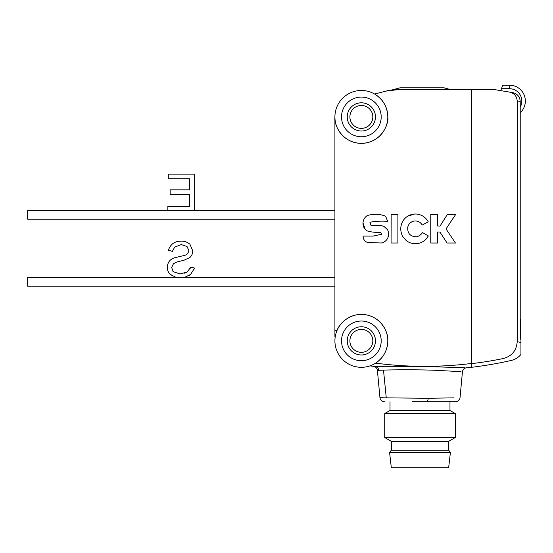 <?xml version="1.0" encoding="UTF-8"?>
<svg xmlns="http://www.w3.org/2000/svg" width="553" height="553" viewBox="0 0 553 553"><rect width="100%" height="100%" fill="white"/><g stroke="black" fill="none" stroke-linecap="round" stroke-linejoin="round"><path stroke-width="0.83" d="M520.94 354.162L520.94 354.445C518.368 357.521 515.133 359.526 511.228 360.445A381.321 381.321 0 0 1 471.571 367.296L471.571 363.452A377.727 377.664 -90 0 1 375.611 363.141C383.443 357.777 387.508 350.346 387.812 340.862A26.447 26.447 0 0 1 361.358 367.31A26.447 26.447 0 0 1 334.911 340.862A26.447 26.447 0 0 1 361.358 314.408A26.447 26.447 0 0 1 387.812 340.862C388.489 332.761 381.791 317.954 366.625 314.94C351.487 311.802 339.542 322.814 337.005 330.542L334.911 336.452L334.911 330.549L337.005 330.542M381.197 340.862A19.839 19.839 0 0 1 361.358 360.701A19.839 19.839 0 0 1 341.526 340.862A19.839 19.839 0 0 1 361.358 321.023A19.839 19.839 0 0 1 381.197 340.862M471.571 363.535L471.571 89.496L399.072 89.496C392.713 89.78 388.448 90.298 386.264 91.072L374.554 93.996C383.035 99.291 387.453 106.929 387.812 116.918A26.447 26.447 0 0 1 361.358 143.365A26.447 26.447 0 0 1 334.911 116.918A26.447 26.447 0 0 1 361.358 90.471A26.447 26.447 0 0 1 387.812 116.918C388.877 124.653 380.934 143.006 361.358 143.365C341.782 143.006 333.846 124.653 334.911 116.918L334.911 330.549M386.264 91.072C384.57 91.494 384.57 91.494 386.264 91.072L399.072 89.496M375.466 340.862A14.108 14.108 0 0 1 361.358 354.971A14.108 14.108 0 0 1 347.256 340.862A14.108 14.108 0 0 1 361.358 326.754A14.108 14.108 0 0 1 375.466 340.862M381.197 116.918A19.839 19.839 0 0 1 361.358 136.757A19.839 19.839 0 0 1 341.526 116.918A19.839 19.839 0 0 1 361.358 97.079A19.839 19.839 0 0 1 381.197 116.918M372.819 340.862A11.461 11.461 0 0 1 361.358 352.323A11.461 11.461 0 0 1 349.897 340.862A11.461 11.461 0 0 1 361.358 329.401A11.461 11.461 0 0 1 372.819 340.862M375.466 116.918A14.108 14.108 0 0 1 361.358 131.026A14.108 14.108 0 0 1 347.256 116.918A14.108 14.108 0 0 1 361.358 102.81A14.108 14.108 0 0 1 375.466 116.918M450.315 89.496L444.059 87.823L399.978 87.823L391.904 89.987M520.221 319.703L520.94 319.703L520.94 349.973M390.017 401.699L390.017 410.513L449.969 410.513L455.257 413.568L455.257 437.554L384.722 437.554L384.722 413.568L455.257 413.568M372.819 116.918A11.461 11.461 0 0 1 361.358 128.379A11.461 11.461 0 0 1 349.897 116.918A11.461 11.461 0 0 1 361.358 105.457A11.461 11.461 0 0 1 372.819 116.918M391.337 450.19L391.337 441.37L448.642 441.37L448.642 450.19L450.412 452.395L389.575 452.395L391.337 450.19L448.642 450.19M389.575 452.395L391.337 467.824L448.642 467.824L450.412 452.395M377.402 370.337L379.946 397.697L386.27 397.863L383.492 370.13L377.402 370.337C377.049 368.146 375.784 366.826 373.614 366.376A381.321 381.321 0 0 1 369.992 365.865L371.664 365.222M437.679 225.983L440.043 226.066L447.294 214.516L455.637 214.516L446.029 228.935L455.465 243.016L447.038 243.016L439.96 232.053L437.679 231.97L437.679 243.016L430.766 243.016L430.773 214.516L437.686 214.516L437.679 225.983M402.612 236.352C400.13 231.299 400.158 226.267 402.702 221.262C405.467 216.9 409.427 214.481 414.584 214.011L416.188 214.011C421.6 214.523 425.616 217.135 428.243 221.85L422.257 225.057C420.149 221.746 417.197 220.453 413.402 221.179C410.423 222.119 408.536 224.11 407.755 227.165C407.333 233.352 410.229 236.56 416.437 236.774C419.015 236.255 421.013 234.852 422.423 232.557L428.326 235.931C425.741 240.5 421.863 243.085 416.692 243.686C412.656 243.984 409.082 242.864 405.985 240.313L402.612 236.352M391.151 214.516L397.897 214.516L397.89 243.016L391.068 243.009L391.151 214.516M383.982 226.405L387.612 229.861C388.828 232.495 388.911 235.163 387.86 237.866C386.471 240.7 384.245 242.414 381.204 243.009L367.379 242.421C364.579 241.239 363.148 239.131 363.079 236.096L372.943 236.096L381.791 234.244L380.443 232.219C375.77 232.613 371.222 232.136 366.791 230.788C364.171 228.831 362.906 226.218 362.996 222.942C363.224 219.728 364.683 217.26 367.379 215.525C373.641 213.686 379.711 213.907 385.586 216.202L387.694 221.345C381.529 220.882 375.598 221.193 369.909 222.271L370.918 225.223L380.277 225.306L383.982 226.405L387.612 229.861M373.614 366.376L375.134 366.369C380.07 366.3 407.533 366.155 432.702 366.757L464.852 367.724M441.37 234.251L439.96 232.053M453.107 218.228L446.029 228.935M414.584 214.011L407.748 216.154M401.45 224.152L402.702 221.262M416.692 243.686C412.656 243.984 409.082 242.864 405.985 240.313M428.326 235.931L426.633 238.308M407.755 227.165C407.333 233.352 410.229 236.56 416.437 236.774M422.416 224.974L422.257 225.057C420.149 221.746 417.197 220.453 413.402 221.179L410.838 222.41M387.86 237.866L388.579 233.884M380.277 225.306L370.918 225.223M385.586 216.202L387.694 221.345M365.257 229.46L362.996 222.942M380.443 232.219C375.77 232.613 371.222 232.136 366.791 230.788M367.379 242.421C364.579 241.239 363.148 239.131 363.079 236.096L372.943 236.096L381.791 234.244M383.492 370.13C393.169 369.757 418.379 369.508 437.492 370.392L461.043 371.664M471.571 89.586L494.493 89.586L511.808 92.475M471.571 363.646A377.581 377.526 90 0 0 502.919 358.614C511.719 356.36 516.481 350.726 517.207 341.719L517.207 100.909C516.758 96.077 514.145 93.132 509.368 92.068L512.596 92.607C517.283 93.692 519.827 96.623 520.221 101.386L517.207 100.909M386.27 397.863L428.375 398.264L453.709 397.863M502.919 358.614C514 361.061 514 361.061 502.919 358.614M520.94 342.459L520.94 354.445L520.94 342.459L517.207 341.719M501.46 88.708L502.746 85.176L509.479 85.176L509.479 88.708L501.46 88.708L500.762 90.63L509.368 92.068M520.221 101.386L520.221 338.782L520.94 339.501M412.517 401.699L455.644 401.699C458.14 401.485 459.598 400.151 460.034 397.697L462.446 371.754C462.861 369.487 464.167 368.16 466.366 367.786A381.321 381.321 0 0 0 471.571 367.192M520.94 324.597L520.221 324.597M509.479 85.176L502.746 85.176L509.479 85.176A15.871 15.871 0 0 1 520.221 112.729A15.871 15.871 0 0 0 509.479 85.176M184.398 277.468L176.186 277.468L170.165 274.357C168.209 272.359 167.234 269.954 167.248 267.147C167.739 261.666 170.787 258.396 176.386 257.339L183.022 255.756C186.416 255.334 188.345 253.537 188.801 250.364L187.018 246.514L181.28 244.564L174.665 247.136L172.384 251.366L168.402 250.246C170.435 244.267 174.603 241.232 180.914 241.136C184.322 241.025 187.329 242.048 189.921 244.205L192.721 250.751C192.748 253.433 191.794 255.693 189.852 257.532L184.066 260.214L177.022 261.97L173.462 263.719L171.658 267.534L173.324 271.73L180.174 273.956L187.315 271.931L190.674 267.154L194.649 268.053L190.578 274.447L184.398 277.468M175.792 277.385L27.65 277.385L27.65 286.198L334.911 286.198M190.578 274.447L189.492 275.318M171.195 275.27L170.165 274.357C168.209 272.359 167.234 269.954 167.248 267.147C167.739 261.666 170.787 258.396 176.386 257.339M190.108 268.488L190.674 267.154M184.757 273.251L187.315 271.931M172.716 271.032L173.324 271.73M173.462 263.719L171.658 267.534M190.847 256.481L189.852 257.532L184.066 260.214M180.914 241.136C174.603 241.232 170.435 244.267 168.402 250.246M174.665 247.136L181.28 244.564M187.018 246.514L188.801 250.364C188.345 253.537 186.416 255.334 183.022 255.756M194.649 210.465L167.842 210.465L167.842 206.476L189.561 206.476L189.561 194.462L170.151 194.462L170.151 189.845L189.561 189.845L189.561 178.75L168.306 178.75L168.306 174.126L194.649 174.126L194.649 210.465M167.842 210.375L27.65 210.375L27.65 219.188L334.911 219.188M378.812 370.282C378.452 368.111 377.229 366.812 375.134 366.369M427.469 401.699L428.375 398.264M509.479 88.708A12.346 12.346 0 0 1 520.221 107.123M449.969 401.699L449.969 410.513M448.642 441.37L455.257 437.554M379.946 397.697C380.381 400.151 381.846 401.485 384.335 401.699M390.017 410.513L384.722 413.568M391.337 441.37L384.722 437.554M334.911 277.385L184.799 277.385M334.911 210.375L194.649 210.375"/></g></svg>
